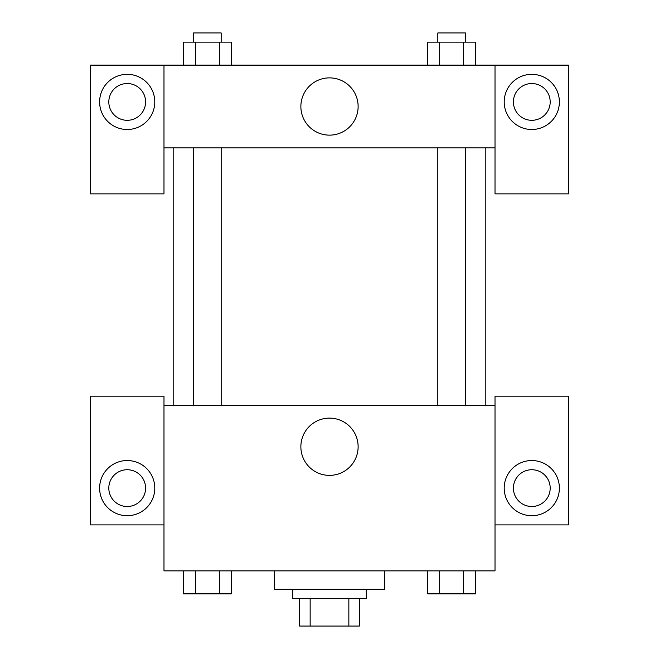 <?xml version="1.0" encoding="UTF-8"?>
<svg xmlns="http://www.w3.org/2000/svg" width="659" height="659" viewBox="0 0 659 659"><rect width="100%" height="100%" fill="white"/><g stroke="black" fill="none" stroke-linecap="round" stroke-linejoin="round"><path stroke-width="0.99" d="M348.85 598.463L348.85 626.05L299.614 626.05L299.614 598.463M348.85 626.05L359.386 626.05L359.386 598.463L359.386 626.05M366.28 589.27L366.28 598.463L292.72 598.463L292.72 589.27M310.15 598.463L310.15 626.05M274.325 570.875L274.325 589.27L384.675 589.27L384.675 570.875M495.016 524.902L568.577 524.902L568.577 396.166L495.016 396.166L495.016 570.875L163.984 570.875L163.984 396.166L90.423 396.166L90.423 524.902L163.984 524.902M127.203 515.709A27.587 27.587 0 0 1 103.315 474.323A27.587 27.587 0 0 1 151.092 474.323A27.587 27.587 0 0 1 127.203 515.709M108.809 488.121A18.394 18.394 0 0 1 127.203 469.727A18.394 18.394 0 0 1 145.59 488.121A18.394 18.394 0 0 1 127.203 506.507A18.394 18.394 0 0 1 108.809 488.121M300.866 446.744A28.634 28.634 0 0 1 343.817 421.949A28.634 28.634 0 0 1 343.817 471.539A28.634 28.634 0 0 1 300.866 446.744M495.016 405.359L163.984 405.359M531.797 515.709A27.587 27.587 0 0 1 507.908 474.323A27.587 27.587 0 0 1 555.685 474.323A27.587 27.587 0 0 1 531.797 515.709M513.41 488.121A18.394 18.394 0 0 1 531.797 469.727A18.394 18.394 0 0 1 550.191 488.121A18.394 18.394 0 0 1 531.797 506.507A18.394 18.394 0 0 1 513.41 488.121M485.823 147.888L485.823 405.359M465.411 405.359L465.411 147.888M221.177 147.888L221.177 405.359M495.016 147.888L495.016 193.87L568.577 193.87L568.577 65.134L495.016 65.134L495.016 147.888L163.984 147.888L163.984 193.87L90.423 193.87L90.423 65.134L163.984 65.134L163.984 147.888M145.59 101.914A18.394 18.394 0 0 1 127.203 120.309A18.394 18.394 0 0 1 108.809 101.914A18.394 18.394 0 0 1 127.203 83.528A18.394 18.394 0 0 1 145.59 101.914M127.203 129.502A27.587 27.587 0 0 1 103.315 88.125A27.587 27.587 0 0 1 151.092 88.125A27.587 27.587 0 0 1 127.203 129.502M550.191 101.914A18.394 18.394 0 0 1 522.603 117.846A18.394 18.394 0 0 1 522.603 85.991A18.394 18.394 0 0 1 550.191 101.914M531.797 129.502A27.587 27.587 0 0 1 507.908 88.125A27.587 27.587 0 0 1 555.685 88.125A27.587 27.587 0 0 1 531.797 129.502M495.016 65.134L163.984 65.134M300.866 106.511A28.634 28.634 0 0 1 343.817 81.716A28.634 28.634 0 0 1 343.817 131.306A28.634 28.634 0 0 1 300.866 106.511M475.501 65.134L475.501 42.143L427.724 42.143L427.724 65.134M463.557 42.143L463.557 65.134M439.668 42.143L439.668 65.134M437.823 42.143L437.823 32.95L465.411 32.95L465.411 42.143M231.276 65.134L231.276 42.143L183.499 42.143L183.499 65.134M219.332 42.143L219.332 65.134M195.443 42.143L195.443 65.134M193.589 42.143L193.589 32.95L221.177 32.95L221.177 42.143M475.501 570.875L475.501 593.866L427.724 593.866L427.724 570.875M463.557 570.875L463.557 593.866M439.668 570.875L439.668 593.866M465.411 593.866L437.823 593.866M231.276 570.875L231.276 593.866L183.499 593.866L183.499 570.875M219.332 570.875L219.332 593.866M195.443 570.875L195.443 593.866M221.177 593.866L193.589 593.866M173.177 147.888L173.177 405.359M437.823 405.359L437.823 147.888M193.589 147.888L193.589 405.359"/></g></svg>
